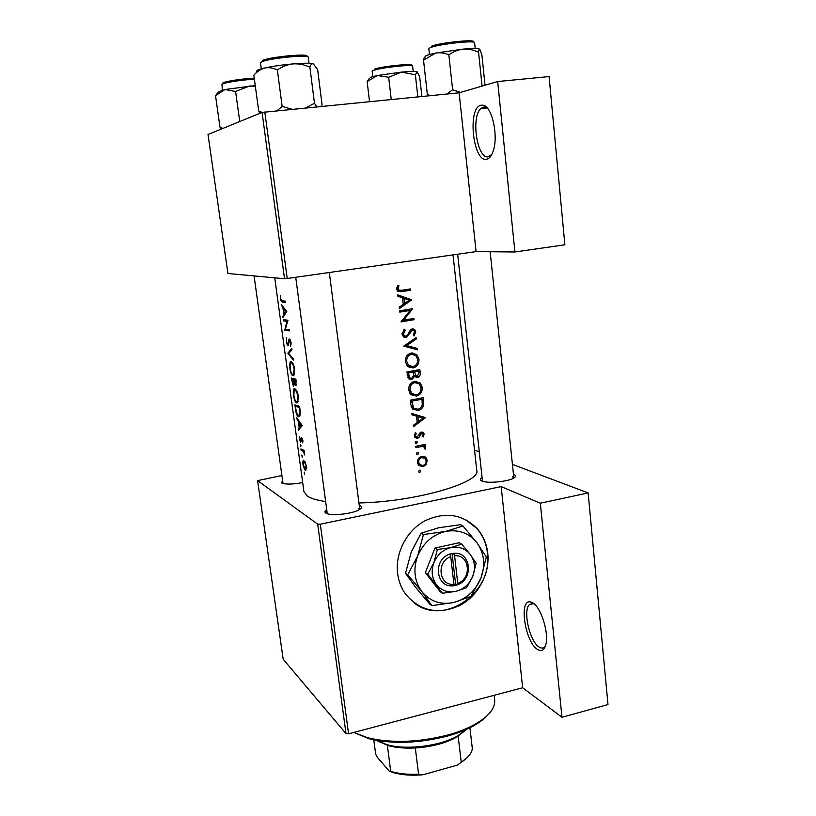 <?xml version="1.0" encoding="UTF-8"?>
<svg xmlns="http://www.w3.org/2000/svg" width="816" height="816" viewBox="0 0 816 816"><rect width="100%" height="100%" fill="white"/><g stroke="black" fill="none" stroke-linecap="round" stroke-linejoin="round"><path stroke-width="1.22" d="M486.56 159.212C473.015 162.578 467.17 107.712 480.95 105.182L483.388 105.223C492.191 106.743 498.556 136.272 493.211 151.021C491.538 155.968 489.325 158.702 486.56 159.212M487.784 108.61L485.438 107.294L483.205 107.243L480.94 108.528C470.628 116.78 477.248 159.701 488.335 156.743L491.783 154.479M537.479 649.434C525.086 642.161 518.599 599.321 530.329 601.892L532.634 602.749C540.855 606.869 549.168 633.032 545.833 644.671C544.252 650.291 541.467 651.872 537.479 649.434M534.449 604.126L532.573 603.473L529.431 604.605C522.617 610.358 529.717 641.59 539.111 647.037C541.314 648.455 543.181 648.404 544.721 646.884L545.465 645.925M325.451 512.815L325.768 510.418M325.645 512.989L326.023 510.184M487.744 553.156C486.632 543.619 483.072 535.408 477.064 528.523C462.264 513.927 444.72 511.438 424.453 521.057C406.439 531.032 395.056 553.217 397.616 573.464C398.616 581.196 401.258 588.081 405.552 594.099C419.954 611.051 437.815 614.948 459.133 605.798C477.921 596.302 490.059 573.913 487.744 553.156M414.13 602.881C443.955 626.872 493.568 592.294 487.417 552.973C486.295 543.436 482.746 535.235 476.738 528.35L465.334 519.455M513.458 474.29L513.907 474.453C516.324 475.473 516.181 476.748 513.468 478.258C507.695 481.552 489.243 483.439 482.929 481.389L481.868 481.022C479.777 480.053 479.849 478.88 482.103 477.523M359.224 505.339L360.57 505.92C362.202 506.991 361.712 508.276 359.101 509.796C353.083 513.407 334.764 515.865 327.991 513.958L325.757 513.06C324.442 512.101 324.768 510.979 326.726 509.674M302.685 482.552C294.341 484.153 287.803 484.49 283.06 483.551L281.551 482.939L282.591 480.338M397.922 296.3L402.482 297.84L403.257 304.388L399.218 307.193L399.381 308.601L411.692 299.829L397.749 294.882L397.922 296.3M402.053 334.03L403.349 336.631L406.154 337.518L412.59 330.052L413.783 330.409L414.446 331.857L413.141 334.937L414.059 335.957L415.752 331.765L414.64 329.419L412.386 328.777L410.53 329.919L407.255 335.498L406.021 336.233L404.359 335.723L403.43 333.805L405.277 330.296L404.461 329.195L402.053 334.03M416.109 337.63L403.838 346.117L417.537 349.84L417.384 348.473L406.664 345.556L416.272 338.997L416.109 337.63M414.681 381.317C410.57 382.52 408.581 385.417 408.714 389.997L410.672 394.25L416.486 396.086C420.546 394.873 422.464 391.935 422.249 387.294L420.24 382.979L414.681 381.317M423.137 397.688L410.275 400.187L410.785 404.542L412.508 409.01L418.006 410.479C420.883 409.938 422.719 408.122 423.535 405.032L423.137 397.688M416.119 441.344L415.15 442.711L416.384 443.649L417.343 442.282L416.119 441.344M415.303 432.755L414.344 435.907L415.079 437.58L417.476 438.345L418.883 437.58L421.586 433.316L422.994 434.377L422.229 436.325L423.116 437.009L424.126 434.132L423.504 432.694L421.403 432.082L420.016 432.847L417.272 437.111L415.966 436.642L415.517 435.622L416.293 433.408L415.303 432.755M412.019 414.854L416.476 416.18L417.221 422.504L413.263 425.371L413.426 426.727L425.473 417.71L411.856 413.488L412.019 414.854M397.841 285.223L396.688 288.956L397.8 291.19L401.798 291.618L410.57 290.221L410.417 288.925L401.778 290.302L398.759 290.068L398.086 288.823L398.963 285.835L397.841 285.223M425.167 444.383L415.752 446.311L415.905 447.556L422.372 446.485L424.208 447.209L424.514 448.729L425.575 449.188L425.146 446.709L423.953 445.913L425.309 445.618L425.167 444.383M419.536 470.189L418.588 471.556L419.812 472.484L420.76 471.118L419.536 470.189M421.79 456.348C418.832 457.256 417.415 459.326 417.517 462.56L418.679 465.344L423.025 466.762L426.156 464.671L427.227 460.51L426.034 457.705L421.79 456.348M417.425 452.339L416.466 453.706L417.69 454.645L418.649 453.278L417.425 452.339M419.852 369.597L406.919 371.994L408.643 378.716L411.662 379.664L414.671 376.329L417.578 377.441C419.75 376.655 420.617 374.952 420.169 372.351L419.852 369.597M411.335 353.022C407.215 354.195 405.215 357.092 405.348 361.712L407.47 366.16L413.161 367.914C417.251 366.731 419.179 363.803 418.955 359.122L416.792 354.613L411.335 353.022M412.723 308.672L399.646 310.814L399.799 312.11L410.142 310.427L400.962 321.892L414.018 319.699L413.865 318.413L403.665 320.137L412.723 308.672M453.023 254.888L476.748 470.261C481.277 482.623 415.171 501.901 358.918 502.962M325.645 501.554C317.006 500.31 310.896 498.494 307.316 496.108L303.919 491.599L274.737 277.828M280.327 295.433L280.663 300.308L282.163 302.124L285.539 302.379L285.365 301.124L282.03 300.89L280.735 298.84L280.327 295.433M286.773 311.498L281.224 304.429L282.948 308.071L283.805 314.344L282.999 317.506L286.773 311.498M287.956 320.229L283.295 319.627L283.458 320.861L286.936 321.371L284.733 330.184L289.394 330.898L289.231 329.654L285.376 329.134L287.956 320.229M286.467 337.732L286.528 343.393L288.109 345.709L289.568 340.333L290.527 342.434L290.68 346.198L291.139 342.649L289.374 339.089L287.62 344.627L286.579 341.792L286.467 337.732M291.751 348.248L287.875 353.308L293.342 360.06L293.168 358.734L288.68 353.44L291.924 349.574L291.751 348.248M290.975 361.519L290.19 361.784L289.578 365.813L290.2 370.403C290.914 373.585 291.832 375.401 292.944 375.839L293.862 375.564L294.719 369.128C293.872 364.752 292.628 362.212 290.975 361.519M295.933 379.185L291.241 377.992L293.444 386.345L294.239 384.071L296.004 385.754L295.933 379.185M294.668 388.712L293.842 388.957L293.26 392.833L293.872 397.382C294.586 400.564 295.504 402.41 296.616 402.92L297.585 402.665L298.411 396.403C297.575 392.047 296.32 389.487 294.668 388.712M299.615 406.368L294.902 404.92L295.463 409.071C296.004 413.375 296.993 415.915 298.432 416.701L299.513 416.456L300.359 413.345L299.615 406.368M302.216 425.585L296.626 417.619L298.37 421.505L299.197 427.564L298.177 428.961L298.35 430.267L302.216 425.585M299.492 436.387L299.676 440.028L300.696 442.231L301.767 438.957L302.695 442.864L302.889 440.548L301.583 437.753L300.523 441.028L299.492 436.387M300.543 444.536L300.839 446.74L300.421 444.557M304.154 450.381L300.9 448.973L301.063 450.167L303.185 451.36L304.715 454.971L304.154 450.381M301.971 455.053L302.267 457.256L301.849 455.073M303.807 460.234L303.185 460.367L302.818 463.07L303.195 465.854L305.174 470.23L305.878 470.098L306.337 466.007L305.215 462.08L303.185 460.367M304.297 472.127L304.592 474.32L304.297 472.127M320.321 524.198L348.565 733.829L345.994 733.594L317.699 524.178L320.321 524.198L501.167 486.611L540.325 503.207L588.142 492.935L512.428 464.375M348.565 733.829L522.648 687.755L501.167 486.611M497.678 81.539L549.086 76.571L564.866 244.79L514.916 251.981L497.678 81.539L459.122 92.81L476.075 251.603L514.916 251.981M264.792 111.976L287.222 278.491L284.539 278.735L262.069 112.414L459.122 92.81M287.222 278.491L476.075 251.603M262.069 112.414L208.009 134.497L227.919 273.493L284.539 278.735M317.699 524.178L257.591 480.614L281.918 475.524M479.288 451.88L474.524 450.085M588.142 492.935L607.991 704.575L561.979 717.264L522.648 687.755M345.994 733.594L283.183 659.257L257.591 480.614M490.151 251.736L513.856 478.043L512.336 476.707M329.317 272.493L359.744 509.327L358.907 508.276M540.325 503.207L561.979 717.264M299.482 428.726L298.177 428.961M300.727 427.288L299.197 427.564M298.993 421.393L298.37 421.505M297.34 418.822L296.81 418.924M301.145 425.36L299.564 427.105L298.911 422.321L301.145 425.36L301.92 425.218M301.175 426.819L299.564 427.105M299.574 422.209L298.911 422.321M302.909 441.823L302.267 441.946M302.43 438.835L301.767 438.957M301.318 440.732L300.767 440.834M301.43 439.396L300.89 439.498M301.798 437.876L301.114 437.998M300.931 445.363L300.38 445.465M304.276 451.289L303.766 451.381M304.266 451.156L303.185 451.36M302.736 449.851L301.063 450.167M407.969 289.323L408.041 289.986L410.57 290.221M408.041 289.986L398.177 291.455M397.535 285.712L398.963 285.835M396.729 287.711L398.167 287.844M396.668 288.691L398.086 288.823M304.674 472.923L304.123 473.035M305.878 465.824L305.011 469.047L303.297 464.63L303.97 461.428L306.306 465.742M304.786 461.264L303.97 461.428M302.359 455.879L301.808 455.981M299.431 416.527L298.432 416.701M295.453 406.286L299.197 407.449L299.737 412.508L299.095 415.293L298.268 415.497L296.279 411.703L295.453 406.286L297.697 405.889M299.747 407.347L299.197 407.449M300.339 412.406L299.737 412.508M297.452 402.778L296.616 402.92M297.83 396.341L297.197 401.503L296.453 401.707C295.239 400.972 294.372 398.8 293.852 395.199L294.178 390.119L294.831 389.926C296.167 390.599 297.167 392.741 297.83 396.341L298.391 396.25M295.943 389.732L294.831 389.926M295.525 380.297L295.341 384.673L293.852 379.94L296.075 380.205M296.3 381.868L295.749 381.959M296.453 384.479L295.576 384.632M295.994 379.583L293.852 379.94M293.362 379.817L293.27 385.132L291.781 379.348L295.963 379.379M294.372 383.041L293.77 383.153M294.219 384.979L293.474 385.101M294.464 378.899L291.781 379.348M293.678 375.717L292.944 375.839M294.137 369.097L293.485 374.401L292.781 374.626C291.567 373.952 290.7 371.8 290.17 368.169L290.516 362.957L291.149 362.743C292.475 363.355 293.474 365.466 294.137 369.097L294.698 369.005M292.301 362.549L291.149 362.743M289.037 352.94L287.854 353.124M288.895 353.134L287.875 353.308M288.548 344.485L287.742 344.607M288.609 344.128L287.966 344.23M290.027 339.538L288.701 339.752M291.108 344.893L290.2 345.035M291.088 342.353L290.527 342.434M290.435 340.19L289.568 340.333M288.568 329.593L284.733 330.184M287.518 329.47L284.692 329.909M287.711 321.249L286.936 321.371M287.691 320.209L283.458 320.861M283.795 316.016L282.826 316.169M284.947 314.17L283.805 314.344M283.703 307.958L282.948 308.071M282.04 305.694L281.408 305.786M285.702 311.498L284.162 313.752L283.489 308.805L285.702 311.498L286.63 311.355M285.365 313.568L284.162 313.752M284.284 308.683L283.489 308.805M422.912 416.772L425.473 417.71M422.923 416.813L421.729 417.67M411.998 414.691L416.476 416.18M423.035 418.129L418.465 421.586L417.884 416.599L423.035 418.129L417.884 416.599M417.058 421.066L418.465 421.586M422.474 433.5L424.126 434.132M421.127 432.154L421.413 433.194M420.107 432.755L421.586 433.316M419.608 433.388L420.781 433.837M417.506 437.039L418.883 437.58M415.844 436.601L414.752 437.162M414.854 437.305L417.476 438.345M415.14 432.959L416.293 433.408M414.324 435.152L415.517 435.622M415.609 441.578L417.343 442.282M415.344 443.221L416.384 443.649M423.269 444.791L425.309 445.618M421.903 445.077L423.953 445.913M421.79 445.108L422.963 446.556M424.412 447.494L425.758 448.045M422.433 446.485L420.24 445.424M419.944 445.485L422.372 446.485M419.128 470.363L420.76 471.118M418.71 471.974L419.812 472.484M423.606 456.317L425.258 457.021M423.004 456.246L424.116 457.837M425.921 459.949L427.227 460.51M425.065 464.182L426.156 464.671M420.75 465.314L423.025 466.762M420.148 465.467L418.883 465.559M426.095 460.765C426.156 463.223 425.085 464.814 422.872 465.528L419.638 464.508L418.69 462.325C418.608 459.867 419.689 458.286 421.933 457.592L425.197 458.663L426.095 460.765M417.466 461.774L418.69 462.325M417.874 464.018L419.475 464.314M420.332 456.899L421.933 457.592M422.402 457.45L421.117 456.542M416.956 452.554L418.649 453.278M416.629 454.186L417.69 454.645M420.74 398.188L420.811 398.83M422.26 404.624L423.535 405.032M416.109 409.306L415.181 409.52L418.006 410.479M415.181 409.52L413.263 409.642M411.784 401.207L422.005 399.208L422.27 404.563C421.75 407.164 420.281 408.724 417.863 409.224L413.681 408.102L411.784 401.207L410.336 400.738M419.526 398.432L422.005 399.208M411.08 406.184L412.784 406.756M411.641 407.786L413.977 408.377M416.201 381.205L418.537 383.326M420.852 386.886L422.249 387.294M414.844 394.913L413.671 395.219L416.486 396.086M413.671 395.219L412.029 395.321M420.974 387.62C421.158 391.384 419.608 393.791 416.333 394.832L411.845 393.485L410.071 389.701C409.928 385.978 411.509 383.602 414.834 382.582L419.24 383.918L420.974 387.62M408.653 389.273L410.071 389.701M409.907 393.332L412.529 394.057M412.733 381.99L414.834 382.582M415.721 382.49L413.345 381.704M417.435 370.076L417.527 370.811M416.344 376.064L414.977 376.686M415.048 376.757L417.578 377.441M413.518 376.023L414.671 376.329M410.326 378.236L408.806 378.859L411.662 379.664M418.71 371.117L418.914 372.841L417.404 376.176L415.742 375.666L414.64 371.902L418.71 371.117L416.099 370.444L411.856 371.178L414.64 371.902M413.59 375.319L414.844 375.421M413.345 372.382L414.742 372.749M411.856 371.178L411.927 371.78M413.314 372.147L413.569 375.656L411.519 378.4L409.693 377.788L408.439 373.024L413.314 372.147L410.499 371.413L406.919 372.025M407.847 377.573L408.857 377.563M407.215 374.442L408.653 374.83M407 372.637L408.439 373.024M412.498 352.92L415.018 354.95M417.568 358.805L418.955 359.122M411.978 366.741L410.356 367.2L413.161 367.914M410.356 367.2L409.051 367.312M417.68 359.438C417.863 363.232 416.303 365.629 413.008 366.649L408.592 365.344L406.715 361.427C406.562 357.673 408.153 355.297 411.499 354.297L415.813 355.572L417.68 359.438M405.297 361.08L406.715 361.427M406.786 365.395L409.479 366.017M409.204 353.777L411.499 354.297M412.121 354.226L409.581 353.583M414.61 338.681L416.272 338.997M404.96 345.199L406.664 345.556M404.879 345.239L417.384 348.473M414.844 347.932L414.977 349.136M403.573 329.99L405.277 330.296M402.023 333.54L403.43 333.805M402.584 335.692L403.573 335.57M411.968 328.889L412.865 330.031M414.385 331.52L415.752 331.765M410.713 329.725L412.59 330.052M409.805 331.061L411.05 331.286M408.724 333.203L409.989 333.428M405.011 336.131L403.655 336.886M403.971 337.1L406.154 337.518M411.845 308.825L412.753 308.948M409.744 309.182L408.836 310.253M402.329 319.933L403.665 320.137M411.427 318.842L414.018 319.699M411.478 319.311L401.533 320.882M399.697 311.284L407.48 310.07L410.142 310.427M397.831 295.565L411.672 299.645M409.142 299.36L411.692 299.829M409.163 299.543L408.602 299.931M409.193 300.135L404.532 303.491L403.92 298.33L409.193 300.135M403.124 303.317L404.532 303.491M402.523 298.177L403.92 298.33M487.519 715.316C484.143 719.039 479.41 722.578 473.321 725.944C465.916 729.994 457.123 733.411 446.944 736.205C418.445 743.376 392.598 744.243 369.393 738.827L353.746 732.462M353.818 732.442L367.904 737.817C391.7 743.356 418.22 742.458 447.464 735.114C457.909 732.248 466.925 728.739 474.514 724.588C488.692 716.519 495.414 708.278 494.669 699.863L494.159 695.303M222.87 128.428L219.983 127.133L215.536 95.727L224.92 89.525L218.3 92.024M239.751 121.533L235.589 91.463L249.533 86.017L255.337 86.18M255.255 85.568L224.92 89.525L235.589 91.463M219.983 127.133L221.422 129.02M217.607 92.953L215.536 95.727M262.058 112.414L258.692 110.976L260.192 113.179M321.422 106.396L322.075 104.754L317.628 69.554L313.211 63.76C310.315 62.975 303.603 63.016 293.077 63.883C298.86 63.577 304.45 64.668 309.876 67.136C310.743 64.627 311.855 63.495 313.211 63.76L313.895 64.117M316.72 106.855L314.476 103.265L309.876 67.136M314.476 103.265L305.561 107.957M277.358 70.003C282.122 66.606 287.354 64.566 293.077 63.883C282.285 64.862 272.881 66.229 264.874 67.973C269.035 67.228 273.187 67.901 277.358 70.003L282.163 106.417L276.991 110.772M292.179 109.273L282.163 106.417M258.692 110.976L253.847 75.215C257.05 71.543 260.732 69.125 264.874 67.973C258.213 69.523 255.653 70.717 257.193 71.563M257.081 71.716L253.847 75.215M430.501 95.635L427.349 94.421L427.9 95.89M485.02 85.241L481.909 54.947L479.808 49.215C478.37 48.358 472.862 48.317 463.304 49.093C468.578 48.827 473.668 49.888 478.574 52.275C478.819 49.929 479.227 48.909 479.808 49.215M482.072 86.098L478.574 52.275M448.861 54.896C453.257 51.663 458.072 49.735 463.304 49.093L435.601 53.081C440.069 52.316 444.496 52.918 448.861 54.896L452.615 89.78L446.913 94.013M460.632 92.371L452.615 89.78M423.524 60.139L435.601 53.081C427.584 54.815 424.177 56.12 425.381 57.008C424.585 56.732 423.973 57.773 423.524 60.139L427.349 94.421M369.546 101.643L367.139 81.59L377.359 75.521L370.24 77.357M391.262 99.511L388.671 77.275L401.615 72.094L415.354 74.807L417.098 71.869L419.669 76.694L421.892 96.482M417.292 71.992L417.098 71.869C415.385 71.267 410.224 71.339 401.615 72.094L377.359 75.521L388.671 77.275M369.189 78.56L367.139 81.59M417.843 96.88L415.354 74.807M376.666 740.418L387.1 744.712C406.552 750.292 440.089 746.13 457.582 735.971L466.66 729.249M465.885 730.024L456.419 737.287C445.189 743.325 431.48 746.885 415.313 747.966C405.154 748.486 396.229 747.731 388.549 745.702L377.604 740.979M466.854 757.921L457.388 765.102L461.234 762.246L458.174 736.256L457.062 736.562M469.914 727.709L472.342 748.68C471.617 753.382 467.915 757.901 461.234 762.246M457.388 765.102L422.923 774.782C412.304 775.679 402.869 775.088 394.607 772.987L389.456 771.344L377.247 757.258L375.625 753.974L373.779 739.857M415.313 747.966L418.577 774.2L422.923 774.782M389.456 771.344L393.23 772.058C400.636 773.945 409.091 774.659 418.577 774.2M387.376 745.375L390.721 771.344M450.748 556.665L453.931 584.256L453.38 585.857L457.174 584.848C474.147 579.472 470.975 550.943 453.543 553.309L449.698 554.044L450.748 556.665C435.989 561.52 438.926 586.245 453.931 584.256M449.708 554.166C432.48 559.501 435.928 588.377 453.359 585.735M466.619 587.642L472.78 576.3L476.136 563.244L470.332 554.533L461.672 544.15L459.163 542.732L434.969 548.077L425.371 572.679L440.099 591.62L442.507 593.263L455.971 591.345L466.619 587.642M461.672 544.15L450.922 547.618L437.376 549.525L434.969 548.077M437.376 549.525L433.867 562.724L427.727 574.25L425.371 572.679M427.727 574.25L442.507 593.263M423.422 534.541L417.649 556.002L407.714 574.801L421.964 591.773C430.267 601.535 440.854 605.105 453.727 602.504C466.446 599.015 475.514 590.886 480.94 578.105C485.591 565.06 484.276 553.299 477.013 542.834C469.006 532.94 458.5 529.145 445.485 531.451C432.531 534.745 423.249 542.926 417.649 556.002C412.927 569.384 414.365 581.308 421.964 591.773L431.899 605.635L429.614 603.983L415.579 587.255L405.511 573.271L411.284 551.922L421.138 533.195L438.794 527.728L460.54 524.688L462.978 525.983L445.485 531.451L423.422 534.541L421.138 533.195M431.899 605.635L453.727 602.504L470.944 596.414L480.94 578.105L486.326 557.012L477.013 542.834L462.978 525.983M407.714 574.801L405.511 573.271M436.468 584.674C441.538 590.692 448.035 592.916 455.971 591.345C463.814 589.213 469.424 584.195 472.78 576.3C475.657 568.232 474.83 560.969 470.332 554.533C465.375 548.464 458.908 546.159 450.922 547.618C442.986 549.668 437.294 554.707 433.867 562.724C430.97 570.914 431.837 578.238 436.468 584.674M457.174 584.848L457.745 583.379L454.583 555.808L453.543 553.309M457.745 583.379C472.311 578.493 469.577 554.023 454.583 555.808M453.91 584.317L455.583 583.93L457.184 584.97M455.583 583.93L452.074 553.513M285.437 301.634L282.163 302.124M303.929 450.299L302.032 450.656M398.973 291.343L401.798 291.618M299.88 408.306L299.329 408.398M288.925 341.802L288.354 341.894M418.863 435.05L419.995 435.489M417.037 446.066L419.118 446.923M422.107 400.085L423.463 400.503M410.53 402.339L411.968 402.818M418.812 371.994L420.169 372.351M254.388 79.234C242.77 79.723 224.543 82.538 222.023 84.201L222.299 90.148M222.992 82.906C225.42 81.284 243.352 78.56 254.245 78.173M309.029 63.24L308.275 57.283C309.366 54.142 266.475 58.538 261.202 62.138L260.794 62.404M262.293 60.67C267.883 56.936 311.865 52.856 306.571 56.528M475.208 48.542L474.606 42.748C475.677 40.025 438.212 44.156 430.46 47.634L429.338 48.175M431.48 46.237C439.64 42.595 478.298 38.74 472.933 42.065M411.652 65.749L412.621 66.198C413.569 64.005 379.409 67.748 373.31 70.513L372.188 71.308L372.81 76.561M374.218 69.278C380.858 66.3 416.925 62.781 410.958 65.668M486.836 107.916L480.94 108.528M532.573 603.473L530.329 601.892M533.368 603.646L529.431 604.605M398.759 290.068L396.902 289.894M305.541 468.935L306.388 468.772M299.095 415.293L300.166 415.109M293.842 388.957L294.872 388.783M297.197 401.503L298.258 401.319M295.616 384.601L296.453 384.458M293.536 385.05L294.219 384.928M290.19 361.784L291.241 361.61M293.485 374.401L294.545 374.228M287.813 344.546L288.558 344.423M288.986 339.232L289.547 339.14M421.719 433.306L420.158 432.715M415.966 436.642L414.365 436.009M423.504 432.694L421.76 432.031M417.068 441.65L416.252 441.323M425.146 446.709L422.402 445.597M420.505 470.516L419.761 470.169M426.034 457.705L423.269 456.521M419.638 464.508L417.741 463.661M418.373 452.656L417.598 452.329M413.681 408.102L411.448 407.347M420.24 382.979L417.629 382.245M411.845 393.485L409.571 392.782M415.742 375.666L413.579 375.085M409.693 377.798L407.704 377.247M416.792 354.613L414.181 354.032M408.592 365.344L406.368 364.793M404.359 335.723L402.41 335.356M414.64 329.419L412.08 328.981M485.438 107.294L483.388 105.223M369.393 738.827L367.904 737.817M473.321 725.944L474.514 724.588M283.03 483.541L254.072 275.91M222.023 84.119L221.544 84.731M221.738 128.887L220.555 127.918M295.718 277.277L327.277 513.754M260.579 113.026L259.376 112.027M260.477 62.914L261.283 68.881M428.839 48.787L429.481 54.56M474.606 42.748L473.994 42.289M412.621 66.198L413.212 71.461M373.024 70.635L372.188 71.308M456.419 737.287L457.582 735.971M388.549 745.702L387.1 744.712M394.607 772.987L393.23 772.058M482.511 481.267L457.654 254.225"/></g></svg>
